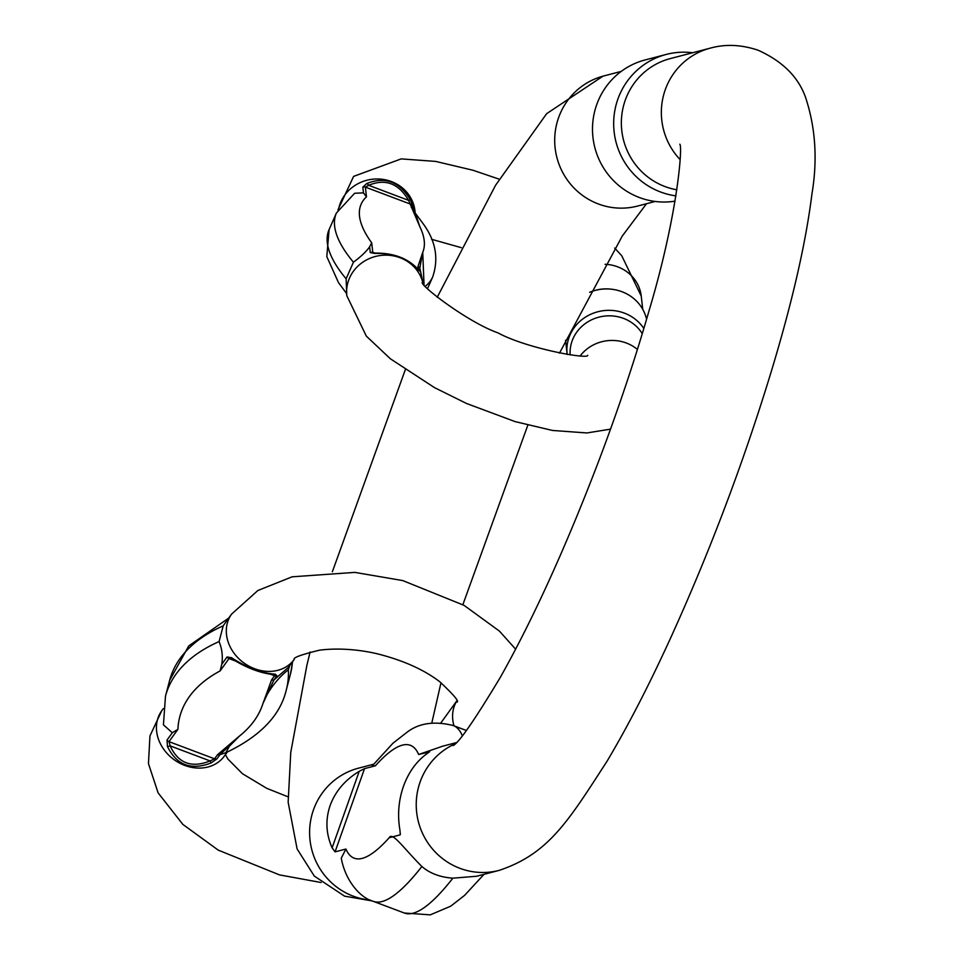 <?xml version="1.0" encoding="UTF-8"?>
<svg xmlns="http://www.w3.org/2000/svg" width="963" height="963" viewBox="0 0 963 963"><rect width="100%" height="100%" fill="white"/><g stroke="black" fill="none" stroke-linecap="round" stroke-linejoin="round"><path stroke-width="1.44" d="M499.761 870.215A67.217 65.785 -104.6 0 1 499.087 870.396L476.637 876.258L452.863 878.172C440.187 877.269 429.847 873.369 421.866 866.495C403.064 847.621 392.41 831.538 389.196 837.726L400.054 834.897L400.403 833.898M429.438 751.898L418.664 754.486L442.667 746.193L456.197 742.654M400.307 834.596L399.934 830.142C397.37 815.167 398.538 800.578 403.449 786.35C408.577 772.23 416.437 761.324 427.03 753.62L429.679 751.67M335.064 851.87L332.115 847.849C325.951 833.826 325.289 819.706 330.14 805.489C335.329 791.369 345.019 779.982 359.211 771.327L364.532 768.63L335.064 851.87L345.922 849.029L341.263 858.153C345.368 880.964 360.439 898.058 373.367 901.356L404.364 913.032A412.85 69.565 -69.3 0 0 452.863 878.172M372.32 765.778L375.389 765.79L364.532 768.63M680.071 159.557A67.217 65.785 75.4 0 1 710.237 48.15L670.248 58.599A67.217 65.785 75.4 0 0 621.436 126.37A67.217 65.785 75.4 0 0 676.881 189.795M675.942 195.874A72.249 70.72 -104.6 0 1 613.84 128.633A72.249 70.72 -104.6 0 1 666.227 54.434A72.249 70.72 -104.6 0 1 692.614 52.748M666.227 54.434L645.066 59.959A72.249 70.72 75.4 0 0 594.111 144.438A72.249 70.72 75.4 0 0 675.063 201.147M427.548 288.587L432.688 276.959C438.899 258.674 435.745 240.955 423.214 223.813L415.39 213.28L419.82 226.654L408.601 200.364C398.67 183.391 385.356 178.372 368.66 185.305L365.374 187.111L366.482 196.837L363.484 192.877L354.649 193.25L336.412 213.028A233.901 72.008 -156.2 0 0 353.433 262.201C360.969 256.627 366.361 251.499 369.611 246.817L371.706 242.82L372.801 252.559L375.438 253.1A3.358 1.806 87.4 0 0 374.715 253.438L370.274 252.571L369.611 246.817M363.484 192.877L362.834 187.135L366.771 183.524C385.092 176.253 399.669 181.742 410.515 200.003L414.752 212.402M423.226 283.543L419.796 268.099L420.169 271.373L418.46 269.917C408.396 258.505 393.807 253.004 374.715 253.438M353.433 262.201L346.114 278.776L346.812 295.737L366.325 336.111L390.376 358.79L434.469 387.608L466.393 403.425L515.097 421.601L552.473 430.449L586.864 432.953L610.518 429.149M570.168 354.938A38.652 36.185 -6.5 0 1 623.555 318.404A38.652 36.185 -6.5 0 1 642.273 333.68M591.836 291.452L592.51 291.211A38.652 36.185 -6.5 0 1 610.843 289.129L611.541 289.213A41.541 38.905 173.5 0 0 591.836 291.452A41.541 38.905 173.5 0 0 589.633 292.295M646.57 319.259A41.541 38.905 173.5 0 0 621.917 291.705A41.541 38.905 173.5 0 0 611.541 289.213M567.171 354.516A41.541 38.905 -6.5 0 1 567.111 353.951A41.541 38.905 -6.5 0 1 624.349 313.107A41.541 38.905 -6.5 0 1 643.838 328.503M418.351 269.664L417.99 266.45L422.733 252.342L424.033 284.615M411.297 207.551A3.358 3.142 -6.5 0 1 413.103 209.212L419.82 226.654A214.857 66.146 23.8 0 1 422.733 252.342L419.796 268.099A3.358 3.142 -6.5 0 0 417.99 266.45M366.771 183.524A3.358 1.481 -116.7 0 1 368.66 185.305L408.601 200.364A3.358 0.722 -26.8 0 1 410.515 200.003M376.184 253.353A3.358 1.806 87.4 0 0 375.45 253.1C393.843 252.968 408.095 258.421 418.183 269.435L419.037 270.495L418.111 269.929M417.749 269.026A3.358 2.564 141.8 0 1 418.171 269.423A3.358 2.564 141.8 0 1 418.46 269.917M231.951 658.824L229.025 658.584L220.094 670.934L221.779 664.277C222.971 656.441 222.068 648.869 219.083 641.575L223.211 625.842L224.8 623.518M221.779 664.277L227.063 656.983L231.553 657.705C246.949 667.732 261.527 673.233 275.298 674.184L276.959 675.785L273.949 679.938L288.551 667.227L294.233 659.39A38.652 32.381 -144.1 0 1 243.952 662.989A38.652 32.381 -144.1 0 1 231.589 614.117L224.788 623.506M226.305 752.524L219.937 754.691L216.928 758.844L211.174 762.925C191.131 770.653 176.554 765.152 167.43 746.445L167.032 740.041L172.317 732.735L177.926 729.304L168.994 741.642L170.15 745.88C178.203 763.334 191.517 768.354 210.09 760.926L214.556 758.82L217.554 754.667L239.414 736.093L229.387 746.241L225.811 752.729M223.211 625.842A233.901 121.494 -165.3 0 0 169.62 680.42L165.492 696.165L163.421 724.826L172.317 732.735M217.554 754.667A3.358 2.817 35.9 0 0 219.937 754.691L239.414 736.093A214.857 111.6 -165.3 0 0 262.971 703.484L271.578 679.914A3.358 2.817 35.9 0 0 273.949 679.938L262.971 703.484C265.86 694.732 275.707 679.457 288.334 669.791A16.804 14.084 22.3 0 1 289.056 666.552M289.755 665.589L288.334 669.791A233.901 121.494 14.7 0 1 286.336 689.761C280.389 715.401 260.215 736.382 225.824 752.741L225.715 752.777M272.698 674.293C260.395 673.041 247.082 668.021 232.757 659.246A3.358 2.01 -57.2 0 1 232.203 659.041A3.358 2.01 -57.2 0 1 231.553 657.705M271.578 679.914L274.575 675.761L274.106 674.666M273.974 674.618L273.781 674.63A3.358 2.769 -86.7 0 0 275.298 674.184M211.174 762.925L210.09 760.926L170.15 745.88A3.358 0.939 159.2 0 1 167.43 746.445M710.237 48.15C725.38 43.913 741.341 44.611 758.11 50.22C782.534 61.247 798.363 76.992 805.574 97.432C815.565 127.61 817.683 159.798 811.929 193.984C805.814 243.194 792.128 302.815 770.869 372.837C743.46 462.457 710.465 549.909 671.897 635.183C649.844 683.634 628.249 725.596 607.135 761.083C568.411 820.897 548.838 853.832 499.087 870.396A67.217 65.785 -104.6 0 1 420.061 827.253A67.217 65.785 -104.6 0 1 454.969 743.905M370.31 900.068A67.217 65.785 -104.6 0 1 309.869 838.617A67.217 65.785 -104.6 0 1 358.489 768.173L373.56 764.237M621.219 71.394L603.596 76.005A67.217 65.785 75.4 0 0 554.76 137.504A67.217 65.785 75.4 0 0 598.3 203.951A67.217 65.785 75.4 0 0 637.566 206.058L655.189 201.46M418.664 754.486A379.241 63.895 -69.3 0 0 375.389 765.79M345.922 849.029A379.241 63.895 -69.3 0 0 389.196 837.726M372.187 765.946L392.988 743.195L406.807 732.422C418.785 723.105 434.253 720.806 453.212 725.536A412.85 69.565 110.7 0 1 462.312 735.672M421.866 866.495A412.85 69.565 110.7 0 1 373.367 901.356M332.115 847.849L359.211 771.327M415.222 213.064L414.957 210.825A38.652 36.185 173.5 0 0 378.315 178.986A38.652 36.185 173.5 0 0 338.687 208.634M422.95 283.158A38.652 36.185 173.5 0 0 379.073 255.701A38.652 36.185 173.5 0 0 346.812 295.737M580.292 355.744A38.652 36.185 -6.5 0 1 626.347 343.021A38.652 36.185 -6.5 0 1 637.422 349.437M605.077 264.295A38.652 36.185 -6.5 0 1 617.692 266.835A38.652 36.185 -6.5 0 1 641.25 296.11L621.737 255.737L614.671 248.093M412.73 205.938A3.358 3.142 -6.5 0 0 410.924 204.276L365.374 187.111A3.358 3.142 173.5 0 0 362.834 187.135M366.482 196.837A214.857 66.146 23.8 0 0 371.706 242.82M370.274 252.571A3.358 3.142 173.5 0 1 372.801 252.559L374.342 253.137M432.688 276.959A233.901 72.008 -156.2 0 1 425.369 286.216M336.412 213.028L329.093 229.603A233.901 72.008 23.8 0 0 346.114 278.776M418.424 269.748A3.358 3.142 -6.5 0 1 420.169 271.373M227.232 752.115L224.367 756.063A38.652 32.381 -144.1 0 1 174.074 759.675A38.652 32.381 -144.1 0 1 161.724 710.79L149.951 735.925L148.458 763.623L158.101 792.862L182.826 824.376L218.204 850.112L279.463 874.885L321.112 882.517M456.835 700.944A38.652 32.381 35.9 0 0 453.549 708.599A38.652 32.381 35.9 0 0 453.97 725.813M276.959 675.785A3.358 2.817 35.9 0 1 274.575 675.761L270.844 674.353M235.273 660.943L229.025 658.584A3.358 2.817 -144.1 0 1 227.063 656.983M220.094 670.934A214.857 111.6 -165.3 0 0 177.926 729.304M167.032 740.041A3.358 2.817 -144.1 0 0 168.994 741.642L214.556 758.82A3.358 2.817 35.9 0 0 216.928 758.844M292.656 661.569L290.465 674.016A233.901 121.494 -165.3 0 0 292.415 661.906M165.492 696.165A233.901 121.494 14.7 0 1 219.083 641.575M372.332 900.947L344.585 896.168L314.323 876.089L297.11 848.957L288.154 802.227L290.754 752.416L306.836 665.541L310.11 651.987M332.367 571.757L405.291 369.744M437.214 297.266L495.548 185.305L546.647 113.682L602.934 76.173M646.498 203.735L622.23 236.104L559.467 353.168M527.832 425.177L462.866 604.692M440.994 682.695L431.809 722.984M679.806 144.197C682.815 145.87 677.663 215.291 649.086 310.604C635.279 358.597 618.547 408.589 598.902 460.579C566.1 546.503 533.273 618.715 500.411 677.206C474.759 719.879 459.014 742.666 453.164 745.567M453.212 725.536L466.381 730.496M404.364 913.032L430.292 914.85L450.78 906.147L464.587 895.373L484.016 874.332M499.243 179.19L472.977 170.246L435.589 161.399L401.198 158.895L353.614 176.385L337.917 209.97M461.337 247.672L431.605 239.306M641.25 296.11L642.742 309.316M587.695 355.299L587.707 355.299C588.971 359.668 526.701 348.546 497.967 332.873C466.995 321.955 418.062 283.844 422.432 282.328L422.456 282.376M565.558 340.276L567.111 353.951M329.093 229.603L326.806 256.615L338.482 282.616L346.56 293.486M414.572 212.089L415.39 213.28M163.301 708.612L161.724 710.79M515.638 649.194L499.412 631.09L464.046 605.354L402.775 580.581L354.853 572.395L292.126 576.813L257.843 590.524L231.589 614.117M294.233 659.39L294.233 659.39C292.848 657.693 301.323 654.611 319.656 650.145C344.477 647.04 369.286 651.421 382.275 655.105C405.76 661.521 424.924 670.404 439.79 681.756C453.368 694.504 459.158 701.281 457.16 702.087M456.799 700.871L440.958 722.804M288.033 796.834L266.751 788.324L242.447 773.71L227.774 758.916L225.438 754.595M290.465 674.016L286.336 689.761M169.62 680.42L188.724 645.944L228.725 618.065M273.781 674.63C260.756 673.257 246.901 668.069 232.215 659.053L231.18 658.487"/></g></svg>
